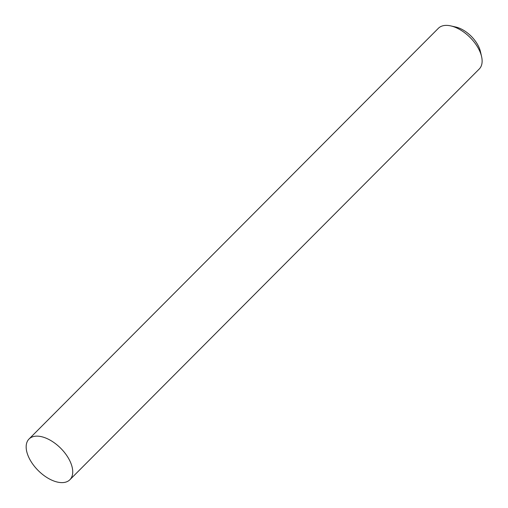 <?xml version="1.0" encoding="UTF-8"?>
<svg xmlns="http://www.w3.org/2000/svg" width="508" height="508" viewBox="0 0 508 508"><rect width="100%" height="100%" fill="white"/><g stroke="black" fill="none" stroke-linecap="round" stroke-linejoin="round"><path stroke-width="0.76" d="M450.786 25.902L455.797 27.032A23.076 12.668 44.9 0 1 480.441 51.594L481.59 56.604A28.842 15.837 -135.1 0 0 450.786 25.902A28.842 15.837 -135.1 0 0 447.269 25.4A28.842 15.837 -135.1 0 0 438.417 28.258L29.02 439.02A28.842 15.837 44.9 0 1 37.865 436.162A28.842 15.837 44.9 0 1 65.748 454.114A28.842 15.837 44.9 0 1 69.875 479.743A28.842 15.837 44.9 0 1 61.023 482.6A28.842 15.837 44.9 0 1 33.141 464.649A28.842 15.837 44.9 0 1 29.02 439.02M69.875 479.743L479.273 68.98A28.842 15.837 -135.1 0 0 481.59 56.604"/></g></svg>
